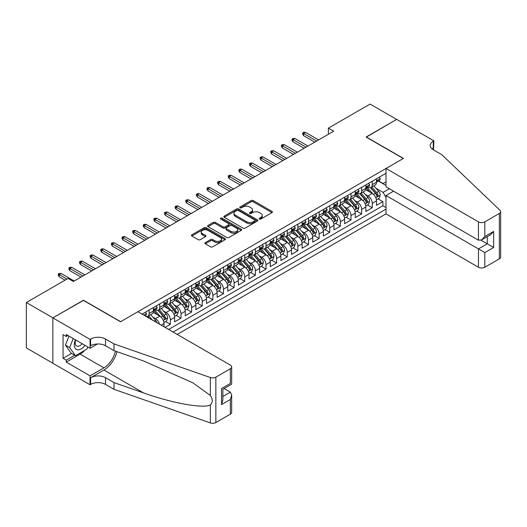 <?xml version="1.0" encoding="UTF-8"?>
<svg xmlns="http://www.w3.org/2000/svg" width="527" height="527" viewBox="0 0 527 527"><rect width="100%" height="100%" fill="white"/><g stroke="black" fill="none" stroke-linecap="round" stroke-linejoin="round"><path stroke-width="0.79" d="M259.442 219.021A1.034 0.593 0 0 0 260.905 219.021L271.985 212.618A1.476 0.85 0 0 0 272.419 212.019A1.476 0.85 0 0 0 271.985 211.419L253.21 200.576A1.476 0.85 0 0 0 251.129 200.576L240.042 206.973A1.034 0.593 0 0 0 239.739 207.394A1.034 0.593 0 0 0 240.042 207.816A1.034 0.593 0 0 0 241.504 207.816L242.94 206.992A4.717 2.727 0 0 1 249.614 206.992L251.175 207.895A4.717 2.727 0 0 1 252.558 209.818A4.717 2.727 0 0 1 251.175 211.749L249.745 212.579A1.034 0.593 0 0 0 249.442 213A1.034 0.593 0 0 0 249.745 213.415A1.034 0.593 0 0 0 251.201 213.415L252.637 212.592A4.717 2.727 0 0 1 259.31 212.592L260.878 213.494A4.717 2.727 0 0 1 262.262 215.418A4.717 2.727 0 0 1 260.878 217.348L259.442 218.178A1.034 0.593 0 0 0 259.139 218.6A1.034 0.593 0 0 0 259.442 219.021L259.442 218.178M205.339 242.604A1.476 0.85 0 0 0 204.911 243.21A1.476 0.85 0 0 0 205.339 243.81L210.609 246.853A1.476 0.85 0 0 0 212.691 246.853L225.003 239.745A1.476 0.85 0 0 0 225.431 239.146A1.476 0.85 0 0 0 225.003 238.54L206.228 227.704A1.476 0.85 0 0 0 204.14 227.704L191.835 234.811A1.476 0.85 0 0 0 191.4 235.411A1.476 0.85 0 0 0 191.835 236.01L198.198 239.686A1.476 0.85 0 0 0 200.28 239.686L205.55 236.643A1.476 0.85 0 0 0 205.985 236.043A1.476 0.85 0 0 0 205.55 235.444L202.394 233.619A3.946 2.279 0 0 1 201.242 232.012A3.946 2.279 0 0 1 203.672 229.904A3.946 2.279 0 0 1 207.974 230.398L220.332 237.532A3.946 2.279 0 0 1 221.492 239.146A3.946 2.279 0 0 1 219.054 241.247A3.946 2.279 0 0 1 214.752 240.753L212.691 239.568A1.476 0.85 0 0 0 210.609 239.568L205.339 242.604L205.339 243.81M83.457 300.403L52.911 317.853L26.35 302.518L26.35 347.912L52.858 363.222M83.457 300.219L120.65 321.687L403.28 158.515L366.087 137.046L396.64 119.412L370.073 104.076L328.374 128.153L328.374 134.286M26.35 302.518L68.055 278.44L73.365 281.51L333.683 131.216L328.374 128.153M243.046 228.125A1.476 0.85 0 0 0 245.127 228.125L257.433 221.017A1.476 0.85 0 0 0 257.868 220.418A1.476 0.85 0 0 0 257.433 219.818L238.665 208.975A1.476 0.85 0 0 0 236.577 208.975L224.271 216.083A1.476 0.85 0 0 0 223.837 216.683A1.476 0.85 0 0 0 224.271 217.289L243.046 228.125M221.083 219.239A1.034 0.593 0 0 1 222.13 219.39L222.13 218.158L241.221 229.179A1.476 0.85 0 0 1 241.649 229.779A1.476 0.85 0 0 1 241.221 230.385L228.909 237.486A1.476 0.85 0 0 1 226.827 237.486L208.053 226.65L208.053 225.444A1.476 0.85 0 0 0 207.618 226.05A1.476 0.85 0 0 0 208.053 226.65M208.053 225.444L213.316 222.407A1.476 0.85 0 0 1 215.405 222.407L223.02 226.801A1.476 0.85 0 0 0 225.101 226.801L228.599 224.785A1.476 0.85 0 0 0 229.028 224.179A1.476 0.85 0 0 0 228.599 223.58L220.675 219.001A1.034 0.593 0 0 1 220.372 218.58A1.034 0.593 0 0 1 221.004 218.033A1.034 0.593 0 0 1 222.13 218.158M165.063 327.392L170.373 324.329L165.537 321.536M163.456 310.95L166.124 312.491A6.008 3.472 60 0 1 170.373 319.849L174.621 317.399L174.621 321.872L180.998 318.196L176.163 315.403M174.081 304.817L176.749 306.352A6.008 3.472 60 0 1 180.998 313.717L185.247 311.259L185.247 315.739L191.624 312.056L186.789 309.27M184.707 298.677L187.375 300.219A6.008 3.472 60 0 1 191.624 307.584L195.873 305.126L195.873 309.606L202.249 305.923L197.414 303.137M195.333 292.544L198 294.086A6.008 3.472 60 0 1 202.249 301.444L206.498 298.993L206.498 303.473L212.875 299.791L208.04 296.997M205.958 286.411L208.626 287.953A6.008 3.472 60 0 1 212.875 295.311L217.124 292.86L217.124 297.34L223.501 293.658L218.665 290.864M216.584 280.278L219.252 281.82A6.008 3.472 60 0 1 223.501 289.178L227.75 286.728L227.75 291.2L234.126 287.525L229.291 284.732M227.209 274.145L229.877 275.68A6.008 3.472 60 0 1 234.126 283.045L238.375 280.588L238.375 285.067L244.752 281.385L239.917 278.599M237.835 268.006L240.503 269.547A6.008 3.472 60 0 1 244.752 276.912L249.001 274.455L249.001 278.935L255.378 275.252L250.542 272.459M248.461 261.873L251.129 263.414A6.008 3.472 60 0 1 255.378 270.773L259.627 268.322L259.627 272.802L266.003 269.119L261.168 266.326M259.08 255.74L261.748 257.281A6.008 3.472 60 0 1 266.003 264.64L270.252 262.189L270.252 266.662L276.629 262.986L271.794 260.193M269.705 249.607L272.373 251.142A6.008 3.472 60 0 1 276.629 258.507L280.878 256.05L280.878 260.529L287.248 256.853L282.419 254.06M280.331 243.467L282.999 245.009A6.008 3.472 60 0 1 287.248 252.374L291.503 249.917L291.503 254.396L297.874 250.714L293.045 247.927M290.957 237.334L293.625 238.876A6.008 3.472 60 0 1 297.874 246.241L302.129 243.784L302.129 248.263L308.499 244.581L303.664 241.788M301.582 231.201L304.25 232.743A6.008 3.472 60 0 1 308.499 240.101L312.755 237.651L312.755 242.13L319.125 238.448L314.29 235.655M312.208 225.069L314.876 226.61A6.008 3.472 60 0 1 319.125 233.968L323.374 231.518L323.374 235.991L329.75 232.315L324.915 229.522M322.834 218.936L325.502 220.47A6.008 3.472 60 0 1 329.75 227.835L333.999 225.378L333.999 229.858L340.376 226.175L335.541 223.389M333.459 212.796L336.127 214.337A6.008 3.472 60 0 1 340.376 221.702L344.625 219.245L344.625 223.725L351.002 220.042L346.167 217.256M344.085 206.663L346.753 208.205A6.008 3.472 60 0 1 351.002 215.563L355.251 213.112L355.251 217.592L361.627 213.909L356.792 211.116M354.711 200.53L357.378 202.072A6.008 3.472 60 0 1 361.627 209.43L365.876 206.979L365.876 211.459L372.253 207.776L372.253 203.297A6.008 3.472 -120 0 0 368.004 195.939L365.336 194.397M367.418 204.983L372.253 207.776M164.002 326.78L164.002 323.532A6.008 3.472 -120 0 0 159.747 316.167L153.179 312.373M159.497 324.184A6.008 3.472 60 0 0 155.498 318.624L152.83 317.083M174.621 317.399A6.008 3.472 -120 0 0 170.373 310.034L163.805 306.24M185.247 311.259A6.008 3.472 -120 0 0 180.998 303.901L174.43 300.107M195.873 305.126A6.008 3.472 -120 0 0 191.624 297.768L185.056 293.974M206.498 298.993A6.008 3.472 -120 0 0 202.249 291.635L195.682 287.841M217.124 292.86A6.008 3.472 -120 0 0 212.875 285.496L206.301 281.701M227.75 286.728A6.008 3.472 -120 0 0 223.501 279.363L216.926 275.568M238.375 280.588A6.008 3.472 -120 0 0 234.126 273.23L227.552 269.435M249.001 274.455A6.008 3.472 -120 0 0 244.752 267.097L238.178 263.302M259.627 268.322A6.008 3.472 -120 0 0 255.378 260.957L248.803 257.169M270.252 262.189A6.008 3.472 -120 0 0 266.003 254.824L259.429 251.03M280.878 256.05A6.008 3.472 -120 0 0 276.629 248.691L270.055 244.897M291.503 249.917A6.008 3.472 -120 0 0 287.248 242.558L280.68 238.764M302.129 243.784A6.008 3.472 -120 0 0 297.874 236.425L291.306 232.631M312.755 237.651A6.008 3.472 -120 0 0 308.499 230.286L301.931 226.491M323.374 231.518A6.008 3.472 -120 0 0 319.125 224.153L312.557 220.358M333.999 225.378A6.008 3.472 -120 0 0 329.75 218.02L323.183 214.225M344.625 219.245A6.008 3.472 -120 0 0 340.376 211.887L333.808 208.093M355.251 213.112A6.008 3.472 -120 0 0 351.002 205.747L344.434 201.96M365.876 206.979A6.008 3.472 -120 0 0 361.627 199.614L355.06 195.82M177.23 334.421L386.014 213.876L478.45 267.248L478.45 248.909L487.271 243.817L487.271 236.63M173.087 332.03L386.014 209.094M386.014 173.271L142.059 314.112M155.445 309.757L155.498 309.79A6.008 3.472 60 0 0 158.502 310.087L162.757 307.636A6.008 3.472 -120 0 0 164.002 304.883L164.002 301.444M166.071 303.624L166.124 303.657A6.008 3.472 60 0 0 169.127 303.954L173.376 301.497A6.008 3.472 -120 0 0 174.621 298.75L174.621 295.311M176.697 297.491L176.749 297.518A6.008 3.472 60 0 0 179.753 297.821L184.002 295.364A6.008 3.472 -120 0 0 185.247 292.61L185.247 289.178M187.322 291.352L187.375 291.385A6.008 3.472 60 0 0 190.379 291.681L194.628 289.231A6.008 3.472 -120 0 0 195.873 286.477L195.873 283.045M197.941 285.219L198 285.252A6.008 3.472 60 0 0 201.004 285.548L205.253 283.098A6.008 3.472 -120 0 0 206.498 280.344L206.498 276.912M208.567 279.086L208.626 279.119A6.008 3.472 60 0 0 211.63 279.415L215.879 276.965A6.008 3.472 -120 0 0 217.124 274.211L217.124 270.773M219.192 272.953L219.252 272.986A6.008 3.472 60 0 0 222.256 273.282L226.505 270.825A6.008 3.472 -120 0 0 227.75 268.078L227.75 264.64M229.818 266.82L229.877 266.846A6.008 3.472 60 0 0 232.881 267.149L237.13 264.692A6.008 3.472 -120 0 0 238.375 261.939L238.375 258.507M240.444 260.681L240.503 260.713A6.008 3.472 60 0 0 243.507 261.01L247.756 258.559A6.008 3.472 -120 0 0 249.001 255.806L249.001 252.374M251.069 254.548L251.129 254.581A6.008 3.472 60 0 0 254.133 254.877L258.382 252.426A6.008 3.472 -120 0 0 259.627 249.673L259.627 246.234M261.695 248.415L261.748 248.448A6.008 3.472 60 0 0 264.758 248.744L269.007 246.287A6.008 3.472 -120 0 0 270.252 243.54L270.252 240.101M272.321 242.282L272.373 242.315A6.008 3.472 60 0 0 275.384 242.611L279.633 240.154A6.008 3.472 -120 0 0 280.878 237.407L280.878 233.968M282.946 236.142L282.999 236.175A6.008 3.472 60 0 0 286.009 236.471L290.258 234.021A6.008 3.472 -120 0 0 291.503 231.267L291.503 227.835M293.572 230.009L293.625 230.042A6.008 3.472 60 0 0 296.629 230.339L300.884 227.888A6.008 3.472 -120 0 0 302.129 225.134L302.129 221.702M304.198 223.876L304.25 223.909A6.008 3.472 60 0 0 307.254 224.206L311.51 221.755A6.008 3.472 -120 0 0 312.755 219.001L312.755 215.563M314.823 217.743L314.876 217.776A6.008 3.472 60 0 0 317.88 218.073L322.129 215.615A6.008 3.472 -120 0 0 323.374 212.868L323.374 209.43M325.449 211.61L325.502 211.637A6.008 3.472 60 0 0 328.505 211.94L332.754 209.482A6.008 3.472 -120 0 0 333.999 206.729L333.999 203.297M336.074 205.471L336.127 205.504A6.008 3.472 60 0 0 339.131 205.8L343.38 203.35A6.008 3.472 -120 0 0 344.625 200.596L344.625 197.164M346.694 199.338L346.753 199.371A6.008 3.472 60 0 0 349.757 199.667L354.006 197.217A6.008 3.472 -120 0 0 355.251 194.463L355.251 191.031M357.319 193.205L357.378 193.238A6.008 3.472 60 0 0 360.382 193.534L364.631 191.077A6.008 3.472 -120 0 0 365.876 188.33L365.876 184.891M168.62 329.447L382.879 205.754L382.879 201.643L376.502 205.319L376.502 200.846A6.008 3.472 -120 0 0 372.253 193.481L365.679 189.687M367.945 187.072L368.004 187.105A6.008 3.472 -120 0 0 371.008 187.401A6.008 3.472 -120 0 0 372.253 184.648L372.253 181.216M371.008 187.401L375.257 184.944A6.008 3.472 -120 0 0 376.502 182.197L376.502 178.758M142.751 314.514L142.751 313.717M149.121 310.034L149.121 313.473A6.008 3.472 60 0 1 147.876 316.22A6.008 3.472 60 0 1 146.025 316.404M147.876 316.22L152.132 313.769A6.008 3.472 -120 0 0 153.377 311.016L153.377 307.584M159.747 303.901L159.747 307.333A6.008 3.472 60 0 1 158.502 310.087M170.373 297.768L170.373 301.2A6.008 3.472 60 0 1 169.127 303.954M180.998 291.629L180.998 295.067A6.008 3.472 60 0 1 179.753 297.821M191.624 285.496L191.624 288.934A6.008 3.472 60 0 1 190.379 291.681M202.249 279.363L202.249 282.801A6.008 3.472 60 0 1 201.004 285.548M212.875 273.23L212.875 276.662A6.008 3.472 60 0 1 211.63 279.415M223.501 267.097L223.501 270.529A6.008 3.472 60 0 1 222.256 273.282M234.126 260.957L234.126 264.396A6.008 3.472 60 0 1 232.881 267.149M244.752 254.824L244.752 258.263A6.008 3.472 60 0 1 243.507 261.01M255.378 248.691L255.378 252.123A6.008 3.472 60 0 1 254.133 254.877M266.003 242.558L266.003 245.99A6.008 3.472 60 0 1 264.758 248.744M276.629 236.425L276.629 239.857A6.008 3.472 60 0 1 275.384 242.611M287.248 230.286L287.248 233.724A6.008 3.472 60 0 1 286.009 236.471M297.874 224.153L297.874 227.592A6.008 3.472 60 0 1 296.629 230.339M308.499 218.02L308.499 221.452A6.008 3.472 60 0 1 307.254 224.206M319.125 211.887L319.125 215.319A6.008 3.472 60 0 1 317.88 218.073M329.75 205.747L329.75 209.186A6.008 3.472 60 0 1 328.505 211.94M340.376 199.614L340.376 203.053A6.008 3.472 60 0 1 339.131 205.8M351.002 193.481L351.002 196.914A6.008 3.472 60 0 1 349.757 199.667M361.627 187.348L361.627 190.781A6.008 3.472 60 0 1 360.382 193.534M361.627 209.43L361.627 213.909M351.002 215.563L351.002 220.042M340.376 221.702L340.376 226.175M329.75 227.835L329.75 232.315M319.125 233.968L319.125 238.448M308.499 240.101L308.499 244.581M297.874 246.241L297.874 250.714M287.248 252.374L287.248 256.853M276.629 258.507L276.629 262.986M266.003 264.64L266.003 269.119M255.378 270.773L255.378 275.252M244.752 276.912L244.752 281.385M234.126 283.045L234.126 287.525M223.501 289.178L223.501 293.658M212.875 295.311L212.875 299.791M202.249 301.444L202.249 305.923M191.624 307.584L191.624 312.056M180.998 313.717L180.998 318.196M170.373 319.849L170.373 324.329M386.014 197.441L383.089 192.375L375.962 188.264M383.089 192.375L389.361 188.758M378.36 181.057L386.014 185.478M378.57 180.932L383.089 183.541L386.014 181.855M378.043 198.85L382.879 201.643M382.879 205.754L386.014 207.559M259.857 219.166L260.878 218.573A4.717 2.727 0 0 0 262.262 216.65L262.262 215.418M252.558 209.818L252.558 211.05A4.717 2.727 0 0 1 251.175 212.974L250.154 213.567M271.965 212.631L253.21 201.808A1.476 0.85 0 0 0 251.129 201.808L240.457 207.967M257.413 221.03L238.665 210.207A1.476 0.85 0 0 0 236.577 210.207L224.291 217.295M254.831 220.839A1.034 0.593 0 0 0 255.127 220.418A1.034 0.593 0 0 0 254.831 219.996L238.349 210.484A1.034 0.593 0 0 0 236.886 210.484L235.378 211.353A4.717 2.727 0 0 0 233.995 213.283A4.717 2.727 0 0 0 235.378 215.207L246.643 221.715A4.717 2.727 0 0 0 253.316 221.715L254.831 220.839L254.831 222.065A1.034 0.593 0 0 0 255.127 221.643L255.127 220.418M233.995 213.283L233.995 214.509A4.717 2.727 0 0 0 235.378 216.439L235.378 215.207M254.831 222.065L253.316 222.941A4.717 2.727 0 0 1 246.643 222.941L235.378 216.439M208.073 226.663L213.316 223.632L213.316 222.407M229.028 224.179L229.028 225.411A1.476 0.85 0 0 1 228.599 226.011L225.101 228.026A1.476 0.85 0 0 1 223.02 228.026L215.405 223.632A1.476 0.85 0 0 0 213.316 223.632M222.13 219.39L241.201 230.398M230.918 231.36A3.946 2.279 0 0 0 235.22 231.854A3.946 2.279 0 0 0 237.657 229.752A3.946 2.279 0 0 0 236.498 228.138L232.143 225.628A1.476 0.85 0 0 0 230.055 225.628L226.564 227.644A1.476 0.85 0 0 0 226.136 228.244A1.476 0.85 0 0 0 226.564 228.85L230.918 231.36L230.918 232.591A3.946 2.279 0 0 0 235.22 233.086A3.946 2.279 0 0 0 237.657 230.978L237.657 229.752M226.136 228.244L226.136 229.476A1.476 0.85 0 0 0 226.564 230.075L226.564 228.85M230.918 232.591L226.564 230.075M221.492 239.146L221.492 240.371A3.946 2.279 0 0 1 219.054 242.473A3.946 2.279 0 0 1 214.752 241.985L212.691 240.793A1.476 0.85 0 0 0 210.609 240.793L205.359 243.823M201.242 232.012L201.242 233.237A3.946 2.279 0 0 0 202.394 234.844L202.394 233.619M205.53 236.656L202.394 234.844M225.003 238.54L225.003 239.745L206.228 228.929A1.476 0.85 0 0 0 204.14 228.929L191.854 236.024M376.416 199.792L379.157 198.205L380.224 195.135A3.979 2.299 -120 0 0 378.669 191.4L373.814 185.781M372.846 193.87L367.293 187.447M369.684 191.999L366.463 188.271A9.539 5.507 -120 0 0 366.173 187.941M370.468 187.619L375.376 193.304A3.979 2.299 60 0 1 376.798 196.044C377.398 196.848 377.819 196.597 378.07 195.306A3.979 2.299 -120 0 0 376.653 192.566L371.798 186.947M370.758 187.52L376.034 193.633A2.029 1.173 60 0 1 376.541 194.423L378.07 195.306M376.798 196.044L377.088 196.518M379.321 177.131L380.224 178.699A3.979 2.299 60 0 1 379.394 180.458L377.378 181.624A3.979 2.299 -120 0 0 378.07 180.708L377.984 180.353M376.634 181.808L376.653 181.808A3.979 2.299 -120 0 0 377.378 181.624M377.556 180.412L378.07 180.708C377.819 180.109 377.398 180.353 376.798 181.446A3.979 2.299 60 0 1 376.502 182.013M316.681 141.032L303.611 133.489L303.611 135.696L302.656 134.161L302.656 132.936L303.611 133.489L305.528 132.382L318.598 139.925M303.611 135.696L314.771 142.138M302.656 132.936L303.723 132.323L305.528 132.382M75.433 339.816A9.769 5.639 120 0 0 77.726 349.823A9.769 5.639 120 0 0 85.012 345.343M75.756 340.001A6.686 3.86 120 0 0 76.573 345.989A6.686 3.86 120 0 0 77.555 346.292A6.686 3.86 120 0 0 82.166 343.703M87.745 346.924L86.909 349.085L75.44 355.705L71.191 353.248L65.453 345.093L68.951 336.074M75.44 355.705L69.702 347.543L73.2 338.525M65.453 345.093L69.702 347.543M393.557 191.182L386.014 195.537L484.827 252.585L484.827 267.248L499.332 258.876L499.332 213.481A4.506 2.602 0 0 0 500.65 211.637A4.506 2.602 0 0 0 499.998 210.293L441.797 154.681L433.293 149.773A10.52 6.074 180 0 1 430.216 145.478A10.52 6.074 180 0 1 433.293 141.183L433.879 140.847L396.693 119.379L366.252 137.139M386.014 195.537L386.014 213.876M366.252 136.954L403.438 158.423L386.014 168.482L478.45 221.854A4.506 2.602 0 0 0 484.827 221.854L499.332 213.481M433.879 140.847L433.563 149.925M386.014 168.482L386.014 186.828L478.45 240.193L478.45 221.854M500.65 211.637L500.65 257.031A4.506 2.602 180 0 1 499.332 258.876M484.827 267.248A4.506 2.602 180 0 1 478.45 267.248M431.969 148.838A10.52 6.074 180 0 1 433.293 147.903L433.293 141.183M480.999 240.193L493.647 247.492L484.827 252.585M484.827 221.854L484.827 236.518L481.638 239.877L478.45 240.193M484.827 236.518L493.647 231.425L490.459 234.785L481.638 239.877M137.916 311.72L230.352 365.092A4.506 2.602 -0 0 1 231.676 366.93A4.506 2.602 -0 0 1 230.352 368.768L215.853 377.148L215.853 422.542A4.506 2.602 180 0 1 210.332 422.924L114.01 389.321L105.505 384.414A10.52 6.074 -0 0 0 90.631 384.414L90.051 384.75L52.858 363.281L52.858 317.886L83.299 300.311L120.492 321.78L137.916 311.72M114.01 389.321L114.01 382.602L143.542 392.911C171.776 403.083 203.31 408.781 210.332 404.973C212.888 402.358 212.888 399.189 210.332 395.481L193.001 382.885L143.542 360.949L114.01 350.646L105.505 345.738A10.52 6.074 -0 0 0 90.631 345.738L90.631 339.019L90.051 339.355L52.858 317.886M114.01 350.646L114.01 343.927L105.505 339.019A10.52 6.074 -0 0 0 90.631 339.019M143.542 392.911L103.911 370.026L90.631 377.701A10.52 6.074 -0 0 1 105.505 377.701L114.01 382.602M230.352 414.169L230.352 399.506L231.676 395.066L231.676 412.325A4.506 2.602 180 0 1 230.352 414.169L215.853 422.542M210.332 395.481L210.332 377.53L114.01 343.927M84.801 350.303A16.904 9.763 -60 0 1 80.111 354.111L66.25 362.115L66.25 360.152L74.696 355.277M67.95 335.495L66.25 336.476L63.062 334.632L63.062 358.314L66.25 360.152M66.25 336.476L66.25 334.513L90.051 348.255L90.051 339.355M90.051 384.75L90.051 375.856L103.911 367.853A16.904 9.763 120 0 0 115.42 351.14M66.25 362.115L90.051 375.856M224.127 388.551L230.352 392.141L231.676 395.066M103.911 370.026A19.571 11.298 120 0 0 117.001 351.687M97.469 343.966L90.051 348.255M210.332 377.53A4.506 2.602 -0 0 0 215.853 377.148M63.062 358.314L71.507 353.433M230.352 399.506L221.538 404.598L222.855 400.151L222.855 389.288L231.676 384.196L231.676 366.93M221.538 404.598L221.538 388.524C223.257 389.519 223.257 389.519 221.538 388.524L230.352 383.432C232.071 384.427 232.071 384.427 230.352 383.432L230.352 368.768M365.791 205.925L368.531 204.338L369.598 201.274A3.979 2.299 -120 0 0 368.044 197.533L363.189 191.914M362.22 200.003L356.667 193.58M359.058 198.132L355.837 194.404A9.539 5.507 -120 0 0 355.547 194.074M359.842 193.752L364.75 199.437A3.979 2.299 60 0 1 366.173 202.177C366.772 202.981 367.194 202.73 367.444 201.439A3.979 2.299 -120 0 0 366.028 198.699L361.173 193.08M360.132 193.659L365.409 199.766A2.029 1.173 60 0 1 365.916 200.556L367.444 201.439M366.173 202.177L366.463 202.651M355.165 212.058L357.905 210.477L358.973 207.407A3.979 2.299 -120 0 0 357.418 203.666L352.563 198.047M351.595 206.136L346.041 199.713M348.433 204.272L345.218 200.543A9.539 5.507 -120 0 0 344.921 200.207M349.217 199.885L354.124 205.57A3.979 2.299 60 0 1 355.547 208.31C356.147 209.114 356.568 208.87 356.819 207.579A3.979 2.299 -120 0 0 355.402 204.832L350.547 199.213M349.506 199.792L354.783 205.899A2.029 1.173 60 0 1 355.29 206.696L356.819 207.579M355.547 208.31L355.837 208.784M344.539 218.191L347.286 216.61L348.347 213.54A3.979 2.299 -120 0 0 346.792 209.805L341.937 204.18M340.969 212.276L335.422 205.853M337.807 210.405L334.592 206.676A9.539 5.507 -120 0 0 334.296 206.34M338.591 206.017L343.499 211.702A3.979 2.299 60 0 1 344.921 214.449C345.521 215.247 345.943 215.003 346.193 213.712A3.979 2.299 -120 0 0 344.777 210.965L339.922 205.346M338.881 205.925L344.157 212.032A2.029 1.173 60 0 1 344.665 212.829L346.193 213.712M344.921 214.449L345.211 214.917M333.914 224.331L336.661 222.743L337.721 219.673A3.979 2.299 -120 0 0 336.167 215.938L331.312 210.319M330.343 218.409L324.797 211.986M327.188 216.538L323.967 212.809A9.539 5.507 -120 0 0 323.67 212.48M327.965 212.15L332.873 217.835A3.979 2.299 60 0 1 334.296 220.582C334.895 221.38 335.317 221.136 335.574 219.845A3.979 2.299 -120 0 0 334.151 217.104L329.296 211.479M328.255 212.058L333.532 218.171A2.029 1.173 60 0 1 334.039 218.962L335.574 219.845M334.296 220.582L334.586 221.05M368.696 183.271L369.598 184.832A3.979 2.299 60 0 1 368.768 186.591L366.752 187.757A3.979 2.299 -120 0 0 367.444 186.841L367.365 186.486M366.008 187.948L366.028 187.948A3.979 2.299 -120 0 0 366.752 187.757M366.93 186.545L367.444 186.841C367.194 186.242 366.772 186.486 366.173 187.579A3.979 2.299 60 0 1 365.876 188.146M306.055 147.165L292.986 139.622L292.986 141.829L292.03 140.294L292.03 139.069L292.986 139.622L294.903 138.515L307.972 146.065M292.986 141.829L304.145 148.271M292.03 139.069L293.098 138.456L294.903 138.515M358.07 189.404L358.973 190.965A3.979 2.299 60 0 1 358.149 192.73L356.127 193.896A3.979 2.299 -120 0 0 356.819 192.974L356.739 192.625M355.382 194.081L355.402 194.081A3.979 2.299 -120 0 0 356.127 193.896M356.305 192.678L356.819 192.974C356.568 192.375 356.147 192.625 355.547 193.712A3.979 2.299 60 0 1 355.251 194.279M295.43 153.304L282.367 145.755L282.367 147.962L281.405 146.434L281.405 145.202L282.367 145.755L284.277 144.655L297.347 152.198M282.367 147.962L293.519 154.404M281.405 145.202L282.472 144.589L284.277 144.655M347.445 195.537L348.347 197.098A3.979 2.299 60 0 1 347.524 198.863L345.501 200.029A3.979 2.299 -120 0 0 346.193 199.114L346.114 198.758M344.757 200.214L344.777 200.214A3.979 2.299 -120 0 0 345.501 200.029M345.679 198.811L346.193 199.114C345.943 198.508 345.521 198.758 344.921 199.845A3.979 2.299 60 0 1 344.625 200.412M284.804 159.437L271.741 151.888L271.741 154.101L270.779 152.566L270.779 151.341L271.741 151.888L273.651 150.788L286.721 158.331M271.741 154.101L282.894 160.537M270.779 151.341L271.846 150.722L273.651 150.788M336.819 201.67L337.721 203.238A3.979 2.299 60 0 1 336.898 204.996L334.876 206.162A3.979 2.299 -120 0 0 335.574 205.247L335.488 204.891M334.138 206.347L334.151 206.347A3.979 2.299 -120 0 0 334.876 206.162M335.053 204.95L335.574 205.247C335.317 204.647 334.895 204.891 334.296 205.985A3.979 2.299 60 0 1 333.999 206.551M274.185 165.57L261.115 158.028L261.115 160.234L260.16 158.699L260.16 157.474L261.115 158.028L263.026 156.921L276.095 164.464M261.115 160.234L272.268 166.677M260.16 157.474L261.221 156.862L263.026 156.921M323.288 230.464L326.035 228.876L327.096 225.813A3.979 2.299 -120 0 0 325.548 222.071L320.693 216.452M319.718 224.542L314.171 218.119M316.562 222.671L313.341 218.942A9.539 5.507 -120 0 0 313.045 218.613M317.34 218.29L322.254 223.975A3.979 2.299 60 0 1 323.67 226.715C324.27 227.519 324.691 227.269 324.948 225.978A3.979 2.299 -120 0 0 323.525 223.237L318.67 217.618M317.629 218.198L322.906 224.304A2.029 1.173 60 0 1 323.413 225.095L324.948 225.978M323.67 226.715L323.96 227.19M326.193 207.803L327.096 209.371A3.979 2.299 60 0 1 326.272 211.129L324.25 212.295A3.979 2.299 -120 0 0 324.948 211.38L324.863 211.024M323.512 212.486L323.525 212.486A3.979 2.299 -120 0 0 324.25 212.295M324.434 211.083L324.948 211.38C324.698 210.78 324.27 211.024 323.67 212.117A3.979 2.299 60 0 1 323.374 212.684M263.559 171.703L250.49 164.16L250.49 166.367L249.534 164.832L249.534 163.607L250.49 164.16L252.4 163.054L265.47 170.603M250.49 166.367L261.642 172.81M249.534 163.607L250.595 162.995L252.4 163.054M312.663 236.597L315.409 235.009L316.47 231.946A3.979 2.299 -120 0 0 314.922 228.204L310.067 222.585M309.092 230.674L303.545 224.252M305.937 228.804L302.715 225.075A9.539 5.507 -120 0 0 302.419 224.746M306.714 224.423L311.628 230.108A3.979 2.299 60 0 1 313.045 232.848C313.644 233.652 314.066 233.408 314.323 232.117A3.979 2.299 -120 0 0 312.9 229.37L308.045 223.751M307.004 224.331L312.28 230.437A2.029 1.173 60 0 1 312.794 231.234L314.323 232.117M313.045 232.848L313.334 233.323M315.568 213.942L316.47 215.503A3.979 2.299 60 0 1 315.647 217.262L313.624 218.428A3.979 2.299 -120 0 0 314.323 217.513L314.237 217.164M312.886 218.619L312.9 218.619A3.979 2.299 -120 0 0 313.624 218.428M313.809 217.216L314.323 217.513C314.072 216.913 313.644 217.157 313.045 218.25A3.979 2.299 60 0 1 312.755 218.817M252.934 177.836L239.864 170.293L239.864 172.5L238.909 170.965L238.909 169.74L239.864 170.293L241.774 169.187L254.844 176.736M239.864 172.5L251.017 178.943M238.909 169.74L239.969 169.127L241.774 169.187M302.037 242.73L304.784 241.149L305.844 238.079A3.979 2.299 -120 0 0 304.296 234.337L299.441 228.718M298.466 236.814L292.92 230.385M295.311 234.943L292.09 231.215A9.539 5.507 -120 0 0 291.793 230.879M296.088 230.556L301.003 236.241A3.979 2.299 60 0 1 302.419 238.981C303.018 239.785 303.447 239.541 303.697 238.25A3.979 2.299 -120 0 0 302.274 235.503L297.419 229.884M296.378 230.464L301.655 236.57A2.029 1.173 60 0 1 302.169 237.367L303.697 238.25M302.419 238.981L302.709 239.456M304.942 220.075L305.844 221.636A3.979 2.299 60 0 1 305.021 223.402L302.999 224.568A3.979 2.299 -120 0 0 303.697 223.646L303.611 223.296M302.261 224.752L302.274 224.752A3.979 2.299 -120 0 0 302.999 224.568M303.183 223.349L303.697 223.646C303.447 223.046 303.018 223.296 302.419 224.383A3.979 2.299 60 0 1 302.129 224.95M242.308 183.976L229.238 176.426L229.238 178.633L228.283 177.105L228.283 175.873L229.238 176.426L231.149 175.326L244.218 182.869M229.238 178.633L240.391 185.076M228.283 175.873L229.344 175.26L231.149 175.326M291.411 248.863L294.158 247.282L295.219 244.212A3.979 2.299 -120 0 0 293.671 240.477L288.816 234.851M287.841 242.947L282.294 236.524M284.685 241.076L281.464 237.348A9.539 5.507 -120 0 0 281.168 237.012M285.463 236.689L290.377 242.374A3.979 2.299 60 0 1 291.793 245.121C292.393 245.918 292.821 245.674 293.071 244.383A3.979 2.299 -120 0 0 291.648 241.643L286.793 236.017M285.753 236.597L291.029 242.71A2.029 1.173 60 0 1 291.543 243.5L293.071 244.383M291.793 245.121L292.083 245.589M294.316 226.208L295.219 227.769A3.979 2.299 60 0 1 294.395 229.535L292.38 230.701A3.979 2.299 -120 0 0 293.071 229.785L292.986 229.429M291.635 230.885L291.648 230.885A3.979 2.299 -120 0 0 292.38 230.701M292.557 229.489L293.071 229.785C292.821 229.186 292.393 229.429 291.793 230.516A3.979 2.299 60 0 1 291.503 231.083M231.682 190.109L218.613 182.559L218.613 184.773L217.658 183.238L217.658 182.013L218.613 182.559L220.523 181.459L233.593 189.002M218.613 184.773L229.772 191.209M217.658 182.013L218.718 181.4L220.523 181.459M280.786 255.002L283.533 253.415L284.593 250.345A3.979 2.299 -120 0 0 283.045 246.61L278.19 240.991M277.215 249.08L271.668 242.657M274.06 247.209L270.838 243.481A9.539 5.507 -120 0 0 270.542 243.151M274.837 242.822L279.751 248.513A3.979 2.299 60 0 1 281.168 251.254C281.767 252.051 282.195 251.807 282.446 250.516A3.979 2.299 -120 0 0 281.023 247.776L276.168 242.156M275.127 242.73L280.404 248.843A2.029 1.173 60 0 1 280.917 249.633L282.446 250.516M281.168 251.254L281.458 251.728M283.691 232.341L284.593 233.909A3.979 2.299 60 0 1 283.77 235.668L281.754 236.834A3.979 2.299 -120 0 0 282.446 235.918L282.36 235.562M281.01 237.018L281.023 237.018A3.979 2.299 -120 0 0 281.754 236.834M281.932 235.622L282.446 235.918C282.195 235.319 281.767 235.562 281.168 236.656A3.979 2.299 60 0 1 280.878 237.222M221.057 196.242L207.987 188.699L207.987 190.906L207.032 189.371L207.032 188.146L207.987 188.699L209.898 187.592L222.967 195.135M207.987 190.906L219.146 197.348M207.032 188.146L208.093 187.533L209.898 187.592M270.16 261.135L272.907 259.547L273.968 256.484A3.979 2.299 -120 0 0 272.419 252.743L267.564 247.123M266.59 255.213L261.043 248.79M263.434 253.342L260.213 249.614A9.539 5.507 -120 0 0 259.916 249.284M264.211 248.961L269.126 254.646A3.979 2.299 60 0 1 270.542 257.387C271.142 258.19 271.57 257.94 271.82 256.649A3.979 2.299 -120 0 0 270.397 253.909L265.542 248.289M264.501 248.869L269.778 254.976A2.029 1.173 60 0 1 270.292 255.766L271.82 256.649M270.542 257.387L270.832 257.861M273.065 238.474L273.968 240.042A3.979 2.299 60 0 1 273.144 241.801L271.128 242.967A3.979 2.299 -120 0 0 271.82 242.051L271.734 241.695M270.384 243.158L270.397 243.158A3.979 2.299 -120 0 0 271.128 242.967M271.306 241.755L271.82 242.051C271.57 241.452 271.142 241.695 270.542 242.789A3.979 2.299 60 0 1 270.252 243.355M210.431 202.375L197.362 194.832L197.362 197.039L196.406 195.504L196.406 194.279L197.362 194.832L199.272 193.725L212.341 201.274M197.362 197.039L208.521 203.481M196.406 194.279L197.467 193.666L199.272 193.725M259.534 267.268L262.281 265.68L263.342 262.617A3.979 2.299 -120 0 0 261.794 258.876L256.939 253.256M255.964 261.346L250.417 254.923M252.808 259.475L249.587 255.747A9.539 5.507 -120 0 0 249.291 255.417M253.592 255.094L258.5 260.779A3.979 2.299 60 0 1 259.916 263.52C260.516 264.323 260.944 264.08 261.194 262.789A3.979 2.299 -120 0 0 259.771 260.042L254.923 254.422M253.876 255.002L259.152 261.109A2.029 1.173 60 0 1 259.666 261.906L261.194 262.789M259.916 263.52L260.206 263.994M262.439 244.614L263.342 246.175A3.979 2.299 60 0 1 262.518 247.94L260.503 249.106A3.979 2.299 -120 0 0 261.194 248.184L261.109 247.835M259.758 249.291L259.771 249.291A3.979 2.299 -120 0 0 260.503 249.106M260.681 247.888L261.194 248.184C260.944 247.585 260.516 247.828 259.916 248.922A3.979 2.299 60 0 1 259.627 249.488M199.805 208.508L186.736 200.965L186.736 203.172L185.781 201.643L185.781 200.412L186.736 200.965L188.646 199.858L201.716 207.407M186.736 203.172L197.895 209.614M185.781 200.412L186.841 199.799L188.646 199.858M248.909 273.401L251.656 271.82L252.716 268.75A3.979 2.299 -120 0 0 251.168 265.009L246.313 259.389M245.338 267.485L239.792 261.056M242.183 265.615L238.962 261.886A9.539 5.507 -120 0 0 238.665 261.55M242.967 261.227L247.874 266.912A3.979 2.299 60 0 1 249.297 269.659C249.89 270.456 250.318 270.213 250.569 268.922A3.979 2.299 -120 0 0 249.152 266.175L244.297 260.555M243.25 261.135L248.527 267.242A2.029 1.173 60 0 1 249.04 268.039L250.569 268.922M249.297 269.659L249.581 270.127M251.814 250.747L252.716 252.308A3.979 2.299 60 0 1 251.893 254.073L249.877 255.239A3.979 2.299 -120 0 0 250.569 254.317L250.483 253.968M249.133 255.424L249.152 255.424A3.979 2.299 -120 0 0 249.877 255.239M250.055 254.021L250.569 254.317C250.318 253.718 249.897 253.968 249.297 255.055A3.979 2.299 60 0 1 249.001 255.621M189.18 214.647L176.11 207.098L176.11 209.311L175.155 207.776L175.155 206.551L176.11 207.098L178.027 205.998L191.09 213.54M176.11 209.311L187.269 215.747M175.155 206.551L176.216 205.932L178.027 205.998M238.283 279.541L241.03 277.953L242.091 274.883A3.979 2.299 -120 0 0 240.543 271.148L235.688 265.522M234.713 273.618L229.166 267.196M231.557 271.748L228.336 268.019A9.539 5.507 -120 0 0 228.039 267.683M232.341 267.36L237.249 273.045A3.979 2.299 60 0 1 238.672 275.792C239.265 276.589 239.693 276.346 239.943 275.054A3.979 2.299 -120 0 0 238.527 272.314L233.672 266.688M232.631 267.268L237.901 273.381A2.029 1.173 60 0 1 238.415 274.172L239.943 275.054M238.672 275.792L238.962 276.26M241.188 256.88L242.091 258.447A3.979 2.299 60 0 1 241.267 260.206L239.251 261.372A3.979 2.299 -120 0 0 239.943 260.457L239.857 260.101M238.507 261.557L238.527 261.557A3.979 2.299 -120 0 0 239.251 261.372M239.429 260.16L239.943 260.457C239.693 259.857 239.271 260.101 238.672 261.188A3.979 2.299 60 0 1 238.375 261.754M178.554 220.78L165.485 213.237L165.485 215.444L164.529 213.909L164.529 212.684L165.485 213.237L167.402 212.131L180.471 219.673M165.485 215.444L176.644 221.887M164.529 212.684L165.59 212.071L167.402 212.131M227.664 285.674L230.404 284.086L231.472 281.016A3.979 2.299 -120 0 0 229.917 277.281L225.062 271.662M224.094 279.751L218.54 273.329M220.932 277.881L217.71 274.152A9.539 5.507 -120 0 0 217.414 273.823M221.715 273.5L226.623 279.185A3.979 2.299 60 0 1 228.046 281.925C228.639 282.729 229.067 282.479 229.317 281.187A3.979 2.299 -120 0 0 227.901 278.447L223.046 272.828M222.005 273.401L227.282 279.514A2.029 1.173 60 0 1 227.789 280.305L229.317 281.187M228.046 281.925L228.336 282.4M230.562 263.013L231.472 264.58A3.979 2.299 60 0 1 230.642 266.339L228.626 267.505A3.979 2.299 -120 0 0 229.317 266.59L229.232 266.234M227.881 267.69L227.901 267.69A3.979 2.299 -120 0 0 228.626 267.505M228.804 266.293L229.317 266.59C229.067 265.99 228.646 266.234 228.046 267.327A3.979 2.299 60 0 1 227.75 267.894M167.929 226.913L154.859 219.37L154.859 221.577L153.904 220.042L153.904 218.817L154.859 219.37L156.776 218.264L169.846 225.813M154.859 221.577L166.018 228.02M153.904 218.817L154.971 218.204L156.776 218.264M217.038 291.806L219.779 290.219L220.846 287.156A3.979 2.299 -120 0 0 219.291 283.414L214.436 277.795M213.468 285.884L207.915 279.462M210.306 284.013L207.085 280.285A9.539 5.507 -120 0 0 206.795 279.956M211.09 279.633L215.998 285.318A3.979 2.299 60 0 1 217.42 288.058C218.02 288.862 218.441 288.618 218.692 287.32A3.979 2.299 -120 0 0 217.276 284.58L212.421 278.961M211.38 279.541L216.656 285.647A2.029 1.173 60 0 1 217.164 286.438L218.692 287.32M217.42 288.058L217.71 288.532M219.943 269.152L220.846 270.713A3.979 2.299 60 0 1 220.016 272.472L218 273.638A3.979 2.299 -120 0 0 218.692 272.722L218.613 272.373M217.256 273.829L217.276 273.829A3.979 2.299 -120 0 0 218 273.638M218.178 272.426L218.692 272.722C218.441 272.123 218.02 272.367 217.42 273.46A3.979 2.299 60 0 1 217.124 274.027M157.303 233.046L144.233 225.503L144.233 227.71L143.278 226.175L143.278 224.95L144.233 225.503L146.15 224.397L159.22 231.946M144.233 227.71L155.393 234.153M143.278 224.95L144.345 224.337L146.15 224.397M206.413 297.939L209.153 296.358L210.22 293.289A3.979 2.299 -120 0 0 208.666 289.547L203.811 283.928M202.842 292.017L197.289 285.594M199.68 290.153L196.466 286.424A9.539 5.507 -120 0 0 196.169 286.089M200.464 285.766L205.372 291.451A3.979 2.299 60 0 1 206.795 294.191C207.394 294.995 207.816 294.751 208.066 293.46A3.979 2.299 -120 0 0 206.65 290.713L201.795 285.094M200.754 285.674L206.031 291.78A2.029 1.173 60 0 1 206.538 292.577L208.066 293.46M206.795 294.191L207.085 294.665M209.318 275.285L210.22 276.846A3.979 2.299 60 0 1 209.397 278.612L207.374 279.778A3.979 2.299 -120 0 0 208.066 278.855L207.987 278.506M206.63 279.962L206.65 279.962A3.979 2.299 -120 0 0 207.374 279.778M207.552 278.559L208.066 278.855C207.816 278.256 207.394 278.506 206.795 279.593A3.979 2.299 60 0 1 206.498 280.16M146.677 239.186L133.614 231.636L133.614 233.843L132.652 232.315L132.652 231.083L133.614 231.636L135.525 230.536L148.594 238.079M133.614 233.843L144.767 240.286M132.652 231.083L133.72 230.47L135.525 230.536M195.787 304.072L198.534 302.491L199.595 299.422A3.979 2.299 -120 0 0 198.04 295.687L193.185 290.061M192.217 298.157L186.663 291.734M189.055 296.286L185.84 292.557A9.539 5.507 -120 0 0 185.544 292.221M189.839 291.899L194.746 297.584A3.979 2.299 60 0 1 196.169 300.331C196.769 301.128 197.19 300.884 197.441 299.593A3.979 2.299 -120 0 0 196.024 296.846L191.169 291.227M190.128 291.806L195.405 297.913A2.029 1.173 60 0 1 195.912 298.71L197.441 299.593M196.169 300.331L196.459 300.798M198.692 281.418L199.595 282.979A3.979 2.299 60 0 1 198.771 284.745L196.749 285.911A3.979 2.299 -120 0 0 197.441 284.995L197.362 284.639M196.004 286.095L196.024 286.095A3.979 2.299 -120 0 0 196.749 285.911M196.927 284.699L197.441 284.995C197.19 284.396 196.769 284.639 196.169 285.726A3.979 2.299 60 0 1 195.873 286.293M136.052 245.318L122.989 237.769L122.989 239.983L122.027 238.448L122.027 237.222L122.989 237.769L124.899 236.669L137.969 244.212M122.989 239.983L134.141 246.419M122.027 237.222L123.094 236.603L124.899 236.669M185.161 310.212L187.908 308.624L188.969 305.555A3.979 2.299 -120 0 0 187.414 301.819L182.559 296.2M181.591 304.29L176.044 297.867M178.436 302.419L175.214 298.69A9.539 5.507 -120 0 0 174.918 298.361M179.213 298.032L184.121 303.717A3.979 2.299 60 0 1 185.544 306.464C186.143 307.261 186.565 307.017 186.815 305.726A3.979 2.299 -120 0 0 185.399 302.985L180.544 297.36M179.503 297.939L184.779 304.053A2.029 1.173 60 0 1 185.287 304.843L186.815 305.726M185.544 306.464L185.833 306.938M188.067 287.551L188.969 289.119A3.979 2.299 60 0 1 188.146 290.878L186.123 292.044A3.979 2.299 -120 0 0 186.815 291.128L186.736 290.772M185.385 292.228L185.399 292.228A3.979 2.299 -120 0 0 186.123 292.044M186.301 290.832L186.815 291.128C186.565 290.529 186.143 290.772 185.544 291.866A3.979 2.299 60 0 1 185.247 292.432M125.433 251.451L112.363 243.909L112.363 246.116L111.408 244.581L111.408 243.355L112.363 243.909L114.273 242.802L127.343 250.345M112.363 246.116L123.516 252.558M111.408 243.355L112.468 242.743L114.273 242.802M174.536 316.345L177.283 314.757L178.343 311.694A3.979 2.299 -120 0 0 176.789 307.952L171.94 302.333M170.965 310.423L165.419 304M167.81 308.552L164.589 304.823A9.539 5.507 -120 0 0 164.292 304.494M168.587 304.171L173.495 309.856A3.979 2.299 60 0 1 174.918 312.597C175.517 313.4 175.939 313.15 176.196 311.859A3.979 2.299 -120 0 0 174.773 309.118L169.918 303.499M168.877 304.079L174.154 310.186A2.029 1.173 60 0 1 174.661 310.976L176.196 311.859M174.918 312.597L175.208 313.071M177.441 293.684L178.343 295.252A3.979 2.299 60 0 1 177.52 297.011L175.498 298.177A3.979 2.299 -120 0 0 176.196 297.261L176.11 296.905M174.76 298.368L174.773 298.368A3.979 2.299 -120 0 0 175.498 298.177M175.682 296.964L176.196 297.261C175.946 296.661 175.517 296.905 174.918 297.999A3.979 2.299 60 0 1 174.621 298.565M114.807 257.584L101.737 250.042L101.737 252.249L100.782 250.714L100.782 249.488L101.737 250.042L103.648 248.935L116.717 256.484M101.737 252.249L112.89 258.691M100.782 249.488L101.843 248.876L103.648 248.935M163.91 322.478L166.657 320.89L167.718 317.827A3.979 2.299 -120 0 0 166.17 314.085L161.315 308.466M160.34 316.556L154.793 310.133M157.184 314.685L153.963 310.956A9.539 5.507 -120 0 0 153.667 310.627M157.962 310.304L162.876 315.989A3.979 2.299 60 0 1 164.292 318.73C164.892 319.533 165.313 319.29 165.57 317.998A3.979 2.299 -120 0 0 164.147 315.251L159.292 309.632M158.252 310.212L163.528 316.319A2.029 1.173 60 0 1 164.042 317.116L165.57 317.998M164.292 318.73L164.582 319.204M166.815 299.823L167.718 301.385A3.979 2.299 60 0 1 166.894 303.15L164.872 304.31A3.979 2.299 -120 0 0 165.57 303.394L165.485 303.045M164.134 304.501L164.147 304.501A3.979 2.299 -120 0 0 164.872 304.31M165.056 303.097L165.57 303.394C165.32 302.794 164.892 303.038 164.292 304.132A3.979 2.299 60 0 1 164.002 304.698M104.181 263.717L91.112 256.175L91.112 258.382L90.157 256.847L90.157 255.621L91.112 256.175L93.022 255.068L106.092 262.617M91.112 258.382L102.264 264.824M90.157 255.621L91.217 255.009L93.022 255.068M156.881 322.676A3.979 2.299 -120 0 0 155.544 320.218L150.689 314.599M152.395 320.08L148.667 315.765M147.626 316.345L149.319 318.308M147.336 316.437L148.588 317.88M156.19 305.956L157.092 307.518A3.979 2.299 60 0 1 156.269 309.283L154.246 310.449A3.979 2.299 -120 0 0 154.945 309.527L154.859 309.178M153.509 310.634L153.522 310.634A3.979 2.299 -120 0 0 154.246 310.449M154.431 309.23L154.945 309.527C154.694 308.927 154.266 309.178 153.667 310.265A3.979 2.299 60 0 1 153.377 310.831M93.556 269.857L80.486 262.308L80.486 264.514L79.531 262.986L79.531 261.754L80.486 262.308L82.396 261.208L95.466 268.75M80.486 264.514L91.639 270.957M79.531 261.754L80.591 261.142L82.396 261.208M145.564 312.089L146.466 313.657A3.979 2.299 60 0 1 145.643 315.416L144.978 315.798M82.93 275.99L69.86 268.441L69.86 270.654L68.905 269.119L68.905 267.894L69.86 268.441L71.771 267.341L84.84 274.883M69.86 270.654L81.02 277.09M68.905 267.894L69.966 267.281L71.771 267.341M66.988 279.053L59.235 274.58L59.235 276.787L58.28 275.252L58.28 274.027L59.235 274.58L61.145 273.473L74.215 281.016M59.235 276.787L65.078 280.16M58.28 274.027L59.34 273.414L61.145 273.473M155.498 318.624L159.747 316.167M166.124 312.491L170.373 310.034M176.749 306.352L180.998 303.901M187.375 300.219L191.624 297.768M198 294.086L202.249 291.635M208.626 287.953L212.875 285.496M219.252 281.82L223.501 279.363M229.877 275.68L234.126 273.23M240.503 269.547L244.752 267.097M251.129 263.414L255.378 260.957M261.748 257.281L266.003 254.824M272.373 251.142L276.629 248.691M282.999 245.009L287.248 242.558M293.625 238.876L297.874 236.425M304.25 232.743L308.499 230.286M314.876 226.61L319.125 224.153M325.502 220.47L329.75 218.02M336.127 214.337L340.376 211.887M346.753 208.205L351.002 205.747M357.378 202.072L361.627 199.614M368.004 195.939L372.253 193.481M372.253 184.648L376.502 182.197M149.121 313.473L153.377 311.016M159.747 307.333L164.002 304.883M170.373 301.2L174.621 298.75M180.998 295.067L185.247 292.61M191.624 288.934L195.873 286.477M202.249 282.801L206.498 280.344M212.875 276.662L217.124 274.211M223.501 270.529L227.75 268.078M234.126 264.396L238.375 261.939M244.752 258.263L249.001 255.806M255.378 252.123L259.627 249.673M266.003 245.99L270.252 243.54M276.629 239.857L280.878 237.407M287.248 233.724L291.503 231.267M297.874 227.592L302.129 225.134M308.499 221.452L312.755 219.001M319.125 215.319L323.374 212.868M329.75 209.186L333.999 206.729M340.376 203.053L344.625 200.596M351.002 196.914L355.251 194.463M361.627 190.781L365.876 188.33M372.253 203.297L376.502 200.846M161.183 325.159L164.002 323.532M260.878 218.573L260.878 217.348M249.745 213.415L249.745 212.579M251.175 212.974L251.175 211.749M240.042 207.816L240.042 206.973M251.129 201.808L251.129 200.576M253.21 201.808L253.21 200.576M271.985 212.618L271.985 211.419M224.271 217.289L224.271 216.083M236.577 210.207L236.577 208.975M238.665 210.207L238.665 208.975M257.433 221.017L257.433 219.818M246.643 222.941L246.643 221.715M253.316 222.941L253.316 221.715M215.405 223.632L215.405 222.407M223.02 228.026L223.02 226.801M225.101 228.026L225.101 226.801M228.599 226.011L228.599 224.785M241.221 230.385L241.221 229.179M210.609 240.793L210.609 239.568M212.691 240.793L212.691 239.568M214.752 241.985L214.752 240.753M205.55 236.643L205.55 235.444M191.835 236.01L191.835 234.811M204.14 228.929L204.14 227.704M206.228 228.929L206.228 227.704M375.804 197.75L380.198 195.214M376.653 192.566L378.669 191.4M373.478 194.397L375.376 193.304M380.198 178.653L376.502 180.781M493.647 231.425L493.647 247.492M105.505 345.738L105.505 339.019M105.505 377.701L105.505 384.414M210.332 422.924L210.332 404.973M90.631 377.701L90.631 384.414M80.111 354.111L103.911 367.853M222.855 396.475L230.352 392.141M365.178 203.883L369.572 201.347M366.028 198.699L368.044 197.533M362.853 200.53L364.75 199.437M354.552 210.016L358.946 207.486M355.402 204.832L357.418 203.666M352.227 206.663L354.124 205.57M343.933 216.149L348.321 213.619M344.777 210.965L346.792 209.805M341.601 212.803L343.499 211.702M333.308 222.289L337.695 219.752M334.151 217.104L336.167 215.938M330.976 218.936L332.873 217.835M369.572 184.786L365.876 186.92M358.946 190.919L355.251 193.053M348.321 197.052L344.625 199.186M337.695 203.191L333.999 205.319M322.682 228.422L327.069 225.885M323.525 223.237L325.548 222.071M320.35 225.069L322.254 223.975M327.069 209.324L323.374 211.452M312.056 234.555L316.444 232.018M312.9 229.37L314.922 228.204M309.724 231.201L311.628 230.108M316.444 215.457L312.755 217.592M301.431 240.687L305.818 238.158M302.274 235.503L304.296 234.337M299.099 237.341L301.003 236.241M305.818 221.59L302.129 223.725M290.805 246.827L295.192 244.291M291.648 241.643L293.671 240.477M288.473 243.474L290.377 242.374M295.192 227.73L291.503 229.858M280.18 252.96L284.567 250.424M281.023 247.776L283.045 246.61M277.848 249.607L279.751 248.513M284.567 233.863L280.878 235.991M269.554 259.093L273.941 256.557M270.397 253.909L272.419 252.743M267.229 255.74L269.126 254.646M273.941 239.996L270.252 242.13M258.928 265.226L263.316 262.696M259.771 260.042L261.794 258.876M256.603 261.873L258.5 260.779M263.316 246.129L259.627 248.263M248.303 271.359L252.69 268.829M249.152 266.175L251.168 265.009M245.977 268.012L247.874 266.912M252.69 252.262L249.001 254.396M237.677 277.498L242.071 274.962M238.527 272.314L240.543 271.148M235.352 274.145L237.249 273.045M242.071 258.401L238.375 260.529M227.051 283.631L231.445 281.095M227.901 278.447L229.917 277.281M224.726 280.278L226.623 279.185M231.445 264.534L227.75 266.662M216.426 289.764L220.82 287.228M217.276 284.58L219.291 283.414M214.1 286.411L215.998 285.318M220.82 270.667L217.124 272.802M205.8 295.897L210.194 293.368M206.65 290.713L208.666 289.547M203.475 292.544L205.372 291.451M210.194 276.8L206.498 278.935M195.181 302.03L199.568 299.501M196.024 296.846L198.04 295.687M192.849 298.684L194.746 297.584M199.568 282.933L195.873 285.067M184.555 308.17L188.943 305.634M185.399 302.985L187.414 301.819M182.223 304.817L184.121 303.717M188.943 289.073L185.247 291.2M173.93 314.303L178.317 311.767M174.773 309.118L176.789 307.952M171.598 310.95L173.495 309.856M178.317 295.206L174.621 297.34M163.304 320.436L167.691 317.9M164.147 315.251L166.17 314.085M160.972 317.083L162.876 315.989M167.691 301.339L164.002 303.473M154.088 321.062L155.544 320.218M157.066 307.472L153.377 309.606M146.44 313.611L143.812 315.126"/></g></svg>
